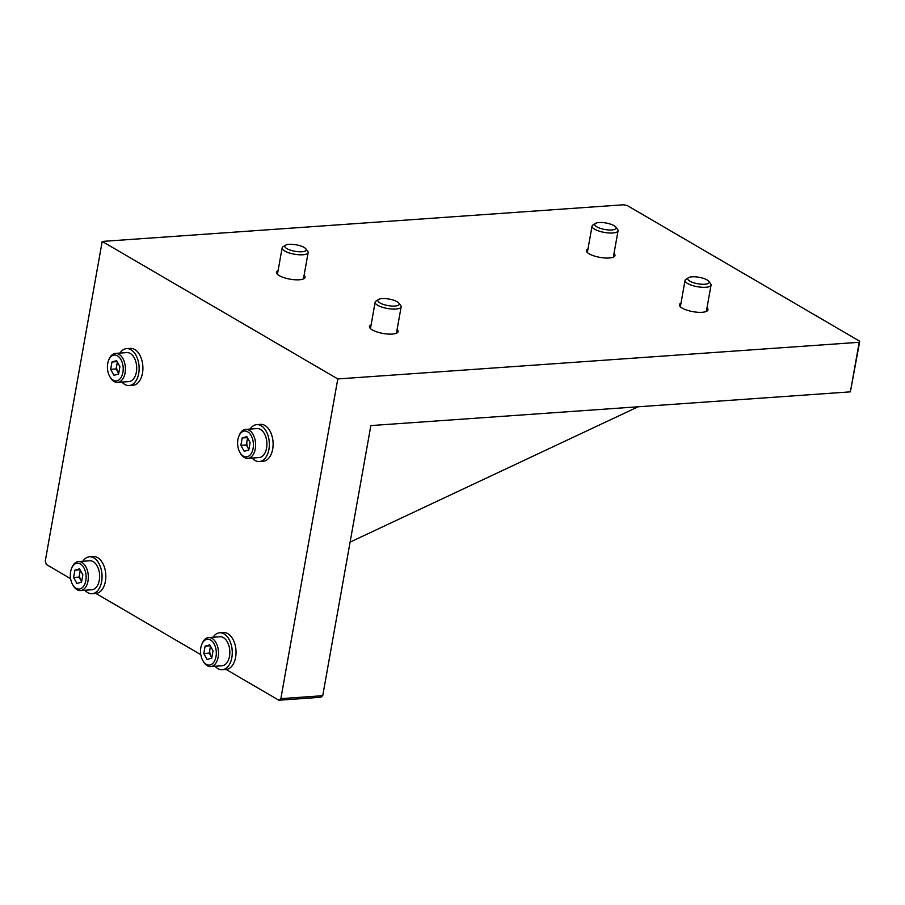 <?xml version="1.0" encoding="UTF-8"?>
<svg xmlns="http://www.w3.org/2000/svg" width="905" height="905" viewBox="0 0 905 905"><rect width="100%" height="100%" fill="white"/><g stroke="black" fill="none" stroke-linecap="round" stroke-linejoin="round"><path stroke-width="1.36" d="M371.084 324.963A14.537 4.423 10.1 0 0 369.455 326.535A14.537 4.423 10.1 0 0 372.249 329.895A14.537 4.423 10.1 0 0 387.883 334.047A14.537 4.423 10.1 0 0 398.076 331.637A14.537 4.423 10.1 0 0 397.091 329.59M278.073 270.674A14.537 4.423 10.1 0 0 276.455 272.258A14.537 4.423 10.1 0 0 279.249 275.618A14.537 4.423 10.1 0 0 294.883 279.758A14.537 4.423 10.1 0 0 305.076 277.349A14.537 4.423 10.1 0 0 304.091 275.312M680.99 303.175A14.537 4.423 10.1 0 0 679.372 304.747A14.537 4.423 10.1 0 0 682.155 308.107A14.537 4.423 10.1 0 0 697.789 312.259A14.537 4.423 10.1 0 0 707.982 309.849A14.537 4.423 10.1 0 0 707.009 307.802M587.99 248.886A14.537 4.423 10.1 0 0 586.361 250.47A14.537 4.423 10.1 0 0 589.155 253.83A14.537 4.423 10.1 0 0 604.789 257.97A14.537 4.423 10.1 0 0 614.981 255.561A14.537 4.423 10.1 0 0 614.009 253.524M859.75 341.242L859.207 342.294L337.803 378.946L102.197 241.431L623.602 204.779L627.244 205.537L859.75 341.242L850.372 391.854L859.207 342.294M337.803 378.946L280.855 698.649L322.734 695.707L370.858 425.576L850.372 391.854M102.197 241.431L45.25 561.134L46.359 564.516L70.601 578.668M280.855 698.649L278.864 700.221L226.126 669.451M200.808 654.666L95.93 593.454M278.864 700.221L320.743 697.28L322.734 695.707M638.161 406.775L350.088 542.129M615.762 227.019L617.595 229.395A13.213 4.016 -169.9 0 1 618.058 230.775A13.213 4.016 -169.9 0 1 608.793 232.958A13.213 4.016 -169.9 0 1 594.574 229.191A13.213 4.016 -169.9 0 1 592.04 226.137A13.213 4.016 -169.9 0 1 592.945 224.994L595.49 223.411A10.86 3.303 -169.9 0 1 604.065 222.709A10.86 3.303 -169.9 0 1 614.043 225.65A10.86 3.303 -169.9 0 1 615.762 227.019A10.86 3.303 -169.9 0 1 610.14 230.017A10.86 3.303 -169.9 0 1 596.836 226.85A10.86 3.303 -169.9 0 1 595.49 223.411M238.92 436.063L239.373 435.011A14.537 8.824 86 0 1 245.741 429.389L257.043 428.585A14.537 8.824 86 0 1 266.59 448.066A14.537 8.824 86 0 1 259.09 457.579L247.778 458.383A14.537 8.824 86 0 1 240.685 453.699L240.085 452.715A12.953 7.862 86 0 1 237.902 439.536A12.953 7.862 86 0 1 238.92 436.063A12.953 7.862 86 0 1 248.807 432.647A12.953 7.862 86 0 1 253.095 448.405A12.953 7.862 86 0 1 240.085 452.715M245.741 429.389A14.537 8.824 86 0 1 255.278 448.857A14.537 8.824 86 0 1 247.778 458.383M247.913 438.654A6.765 4.106 -94 0 0 246.975 441.267L246.33 444.932L240.877 445.317L242.189 437.986L246.805 436.64L250.119 442.624L248.818 449.943L244.192 451.301L240.877 445.317M242.189 437.986L247.348 437.624M247.563 437.997L246.975 441.267A6.765 4.106 -94 0 0 247.981 447.918L246.33 444.932M248.886 449.559L247.981 447.918A6.765 4.106 -94 0 0 248.943 449.242M708.762 281.297L710.606 283.672A13.213 4.016 -169.9 0 1 711.058 285.052A13.213 4.016 -169.9 0 1 701.794 287.247A13.213 4.016 -169.9 0 1 687.585 283.48A13.213 4.016 -169.9 0 1 685.04 280.426A13.213 4.016 -169.9 0 1 685.945 279.283L688.49 277.688A10.86 3.303 -169.9 0 1 697.065 276.987A10.86 3.303 -169.9 0 1 707.054 279.928A10.86 3.303 -169.9 0 1 708.762 281.297A10.86 3.303 -169.9 0 1 703.14 284.294A10.86 3.303 -169.9 0 1 689.836 281.138A10.86 3.303 -169.9 0 1 688.49 277.688M305.845 248.807L307.689 251.183A13.213 4.016 -169.9 0 1 308.141 252.563A13.213 4.016 -169.9 0 1 298.876 254.746A13.213 4.016 -169.9 0 1 284.668 250.979A13.213 4.016 -169.9 0 1 282.134 247.925A13.213 4.016 -169.9 0 1 283.039 246.782L285.584 245.198A10.86 3.303 -169.9 0 1 294.148 244.497A10.86 3.303 -169.9 0 1 304.137 247.438A10.86 3.303 -169.9 0 1 305.845 248.807A10.86 3.303 -169.9 0 1 300.222 251.805A10.86 3.303 -169.9 0 1 286.919 248.649A10.86 3.303 -169.9 0 1 285.584 245.198M398.845 303.085L400.689 305.46A13.213 4.016 -169.9 0 1 401.141 306.84A13.213 4.016 -169.9 0 1 391.888 309.035A13.213 4.016 -169.9 0 1 377.668 305.268A13.213 4.016 -169.9 0 1 375.134 302.213A13.213 4.016 -169.9 0 1 376.039 301.071L378.584 299.476A10.86 3.303 -169.9 0 1 387.148 298.774A10.86 3.303 -169.9 0 1 397.137 301.716A10.86 3.303 -169.9 0 1 398.845 303.085A10.86 3.303 -169.9 0 1 393.223 306.094A10.86 3.303 -169.9 0 1 379.93 302.926A10.86 3.303 -169.9 0 1 378.584 299.476M250.108 429.072A18.496 11.233 86 0 1 256.771 424.637A18.496 11.233 86 0 1 268.921 449.423A18.496 11.233 86 0 1 259.362 461.539A18.496 11.233 86 0 1 252.156 458.066M259.362 461.539L263.129 461.267A18.496 11.233 -94 0 0 272.688 449.152A18.496 11.233 -94 0 0 260.538 424.366L256.771 424.637M119.913 353.074A18.496 11.233 86 0 1 126.564 348.64A18.496 11.233 86 0 1 138.714 373.426A18.496 11.233 86 0 1 129.155 385.541A18.496 11.233 86 0 1 121.949 382.08M129.155 385.541L132.933 385.281A18.496 11.233 -94 0 0 142.481 373.154A18.496 11.233 -94 0 0 130.331 348.368L126.564 348.64M213.026 637.256A18.496 11.233 86 0 1 219.689 632.81A18.496 11.233 86 0 1 231.838 657.596A18.496 11.233 86 0 1 222.279 669.711A18.496 11.233 86 0 1 215.073 666.25M222.279 669.711L226.046 669.451A18.496 11.233 -94 0 0 235.605 657.335A18.496 11.233 -94 0 0 223.456 632.55L219.689 632.81M82.83 561.258A18.496 11.233 86 0 1 89.482 556.813A18.496 11.233 86 0 1 101.632 581.598A18.496 11.233 86 0 1 92.072 593.725A18.496 11.233 86 0 1 84.866 590.252M92.072 593.725L95.851 593.454A18.496 11.233 -94 0 0 105.399 581.338A18.496 11.233 -94 0 0 93.249 556.552L89.482 556.813M108.713 360.066L109.166 359.014A14.537 8.824 86 0 1 115.535 353.391L126.847 352.588A14.537 8.824 86 0 1 136.384 372.068A14.537 8.824 86 0 1 128.883 381.582L117.571 382.385A14.537 8.824 86 0 1 110.478 377.702L109.89 376.718A12.953 7.862 86 0 1 107.706 363.539A12.953 7.862 86 0 1 108.713 360.066A12.953 7.862 86 0 1 118.6 356.649A12.953 7.862 86 0 1 122.899 372.408A12.953 7.862 86 0 1 109.89 376.718M115.535 353.391A14.537 8.824 86 0 1 125.082 372.86A14.537 8.824 86 0 1 117.571 382.385M117.718 362.656A6.765 4.106 -94 0 0 116.779 365.269L116.123 368.935L110.682 369.319L111.982 361.989L116.609 360.643L119.924 366.627L118.612 373.957L113.996 375.304L110.682 369.319M111.982 361.989L117.152 361.627M117.356 362L116.779 365.269A6.765 4.106 -94 0 0 117.786 371.921L116.123 368.935M118.679 373.561L117.786 371.921A6.765 4.106 -94 0 0 118.736 373.245M201.838 644.247L202.29 643.183A14.537 8.824 86 0 1 208.659 637.561L219.96 636.769A14.537 8.824 86 0 1 229.508 656.238A14.537 8.824 86 0 1 222.008 665.763L210.695 666.555A14.537 8.824 86 0 1 203.602 661.883L203.003 660.899A12.953 7.862 86 0 1 200.82 647.72A12.953 7.862 86 0 1 201.838 644.247A12.953 7.862 86 0 1 211.725 640.831A12.953 7.862 86 0 1 216.012 656.577A12.953 7.862 86 0 1 203.003 660.899M208.659 637.561A14.537 8.824 86 0 1 218.196 657.041A14.537 8.824 86 0 1 210.695 666.555M210.831 646.826A6.765 4.106 -94 0 0 209.892 649.451L209.247 653.116L203.795 653.5L205.107 646.17L209.722 644.824L213.037 650.797L211.736 658.127L207.109 659.474L203.795 653.5M205.107 646.17L210.265 645.808M210.48 646.181L209.892 649.451A6.765 4.106 -94 0 0 210.899 656.102L209.247 653.116M211.804 657.731L210.899 656.102A6.765 4.106 -94 0 0 211.861 657.415M71.631 568.25L72.083 567.197A14.537 8.824 86 0 1 78.452 561.564L89.765 560.772A14.537 8.824 86 0 1 99.301 580.241A14.537 8.824 86 0 1 91.801 589.766L80.488 590.558A14.537 8.824 86 0 1 73.395 585.886L72.807 584.902A12.953 7.862 86 0 1 70.624 571.722A12.953 7.862 86 0 1 71.631 568.25A12.953 7.862 86 0 1 81.518 564.833A12.953 7.862 86 0 1 85.817 580.58A12.953 7.862 86 0 1 72.807 584.902M78.452 561.564A14.537 8.824 86 0 1 88 581.044A14.537 8.824 86 0 1 80.488 590.558M80.636 570.829A6.765 4.106 -94 0 0 79.697 573.453L79.04 577.119L73.599 577.503L74.9 570.173L79.527 568.826L82.841 574.799L81.529 582.13L76.914 583.476L73.599 577.503M74.9 570.173L80.07 569.811M80.273 570.184L79.697 573.453A6.765 4.106 -94 0 0 80.703 580.105L79.04 577.119M81.597 581.734L80.703 580.105A6.765 4.106 -94 0 0 81.654 581.417M618.058 230.775L613.352 257.144M592.04 226.137L587.345 252.506M711.058 285.052L706.364 311.433M685.04 280.426L680.345 306.795M308.141 252.563L303.447 278.932M282.134 247.925L277.428 274.294M401.141 306.84L396.447 333.221M375.134 302.213L370.439 328.583"/></g></svg>
